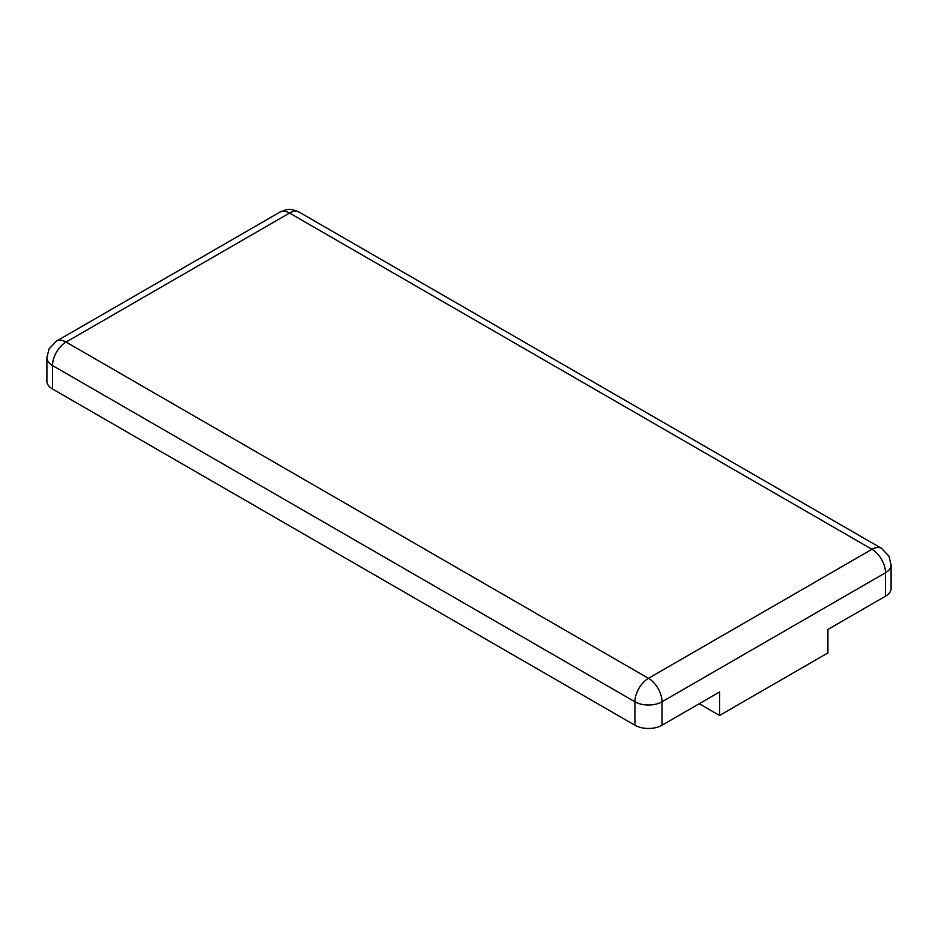 <?xml version="1.0" encoding="UTF-8"?>
<svg xmlns="http://www.w3.org/2000/svg" width="938" height="938" viewBox="0 0 938 938"><rect width="100%" height="100%" fill="white"/><g stroke="black" fill="none" stroke-linecap="round" stroke-linejoin="round"><path stroke-width="1.41" d="M885.495 596.205L885.495 572.755A19.159 11.057 180 0 0 891.1 564.934L891.1 588.384A19.159 11.057 180 0 1 885.495 596.205L827.926 629.445L827.926 652.907L719.575 715.46L719.575 691.998L662.005 725.238A19.159 11.057 180 0 1 634.92 725.238L52.505 388.989A19.159 11.057 180 0 1 46.9 381.168L46.9 357.706L49.046 348.901L56.479 341.115A19.159 11.057 -120 0 1 66.059 342.065L289.537 213.043L871.941 549.293L648.463 678.315L66.059 342.065A19.159 11.057 -60 0 0 52.505 365.527A19.159 11.057 180 0 1 46.9 357.706M719.575 715.46L699.256 703.735M891.1 564.934L888.954 556.128L881.521 548.343A19.159 11.057 120 0 0 871.941 549.293A19.159 11.057 60 0 1 885.495 572.755L662.005 701.776A19.159 11.057 180 0 1 634.92 701.776L52.505 365.527L52.505 388.989M662.005 725.238L662.005 701.776A19.159 11.057 -120 0 0 648.463 678.315A19.159 11.057 -60 0 0 634.92 701.776L634.92 725.238M299.116 212.094C288.646 207.415 285.973 209.76 279.958 212.094A19.159 11.057 60 0 1 289.537 213.043A19.159 11.057 120 0 1 299.116 212.094L881.521 548.343M279.958 212.094L56.479 341.115"/></g></svg>

